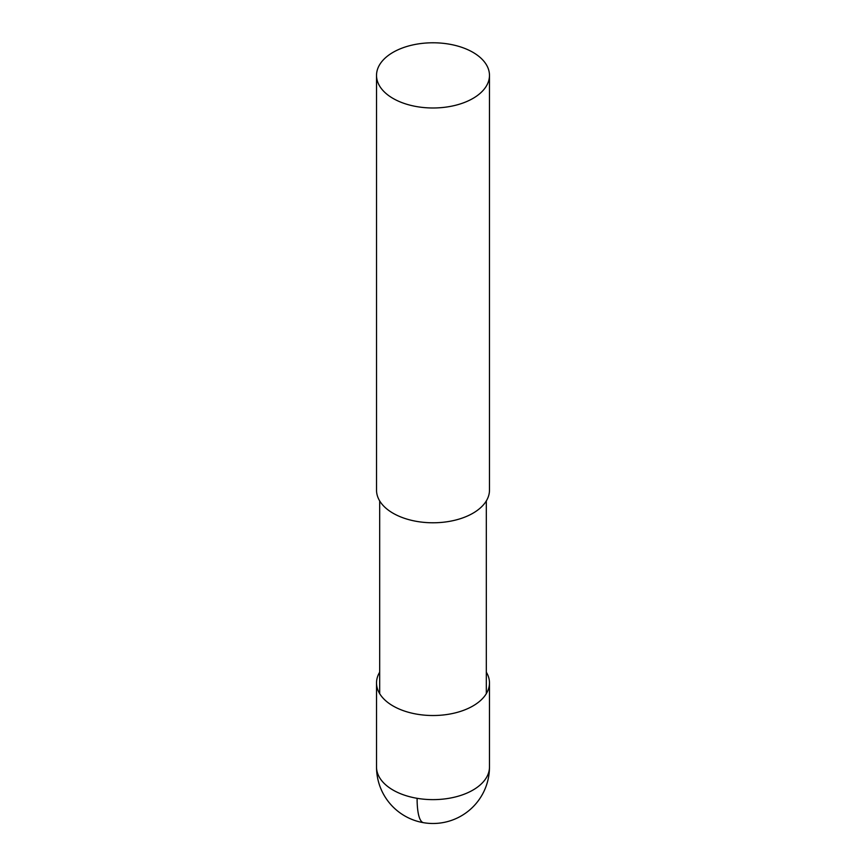 <?xml version="1.0" encoding="UTF-8"?>
<svg xmlns="http://www.w3.org/2000/svg" width="866" height="866" viewBox="0 0 866 866"><rect width="100%" height="100%" fill="white"/><g stroke="black" fill="none" stroke-linecap="round" stroke-linejoin="round"><path stroke-width="1.3" d="M417.098 106.67A56.474 32.605 0 0 0 489.474 75.385A56.474 32.605 0 0 0 472.933 52.328A56.474 32.605 0 0 0 448.902 44.101A56.474 32.605 0 0 0 376.526 75.385A56.474 32.605 0 0 0 417.098 106.67M489.474 75.385L489.474 490.178A56.474 32.605 180 0 1 417.098 521.462A56.474 32.605 180 0 1 376.526 490.178L376.526 75.385M379.687 672.157A56.474 32.605 0 0 0 376.526 682.917A56.474 32.605 0 0 0 417.098 714.201A56.474 32.605 0 0 0 489.474 682.917A56.474 32.605 0 0 0 486.313 672.157M376.526 767.016A56.474 56.474 0 0 0 423.571 822.7A56.474 12.979 -80.4 0 1 417.098 798.311A56.474 32.605 180 0 1 376.526 767.016L376.526 682.917M423.571 822.7A56.474 56.474 0 0 0 489.474 767.016A56.474 32.605 180 0 1 417.098 798.311M486.313 693.677L486.313 500.938M379.687 693.677L379.687 500.938M489.474 767.016L489.474 682.917"/></g></svg>
